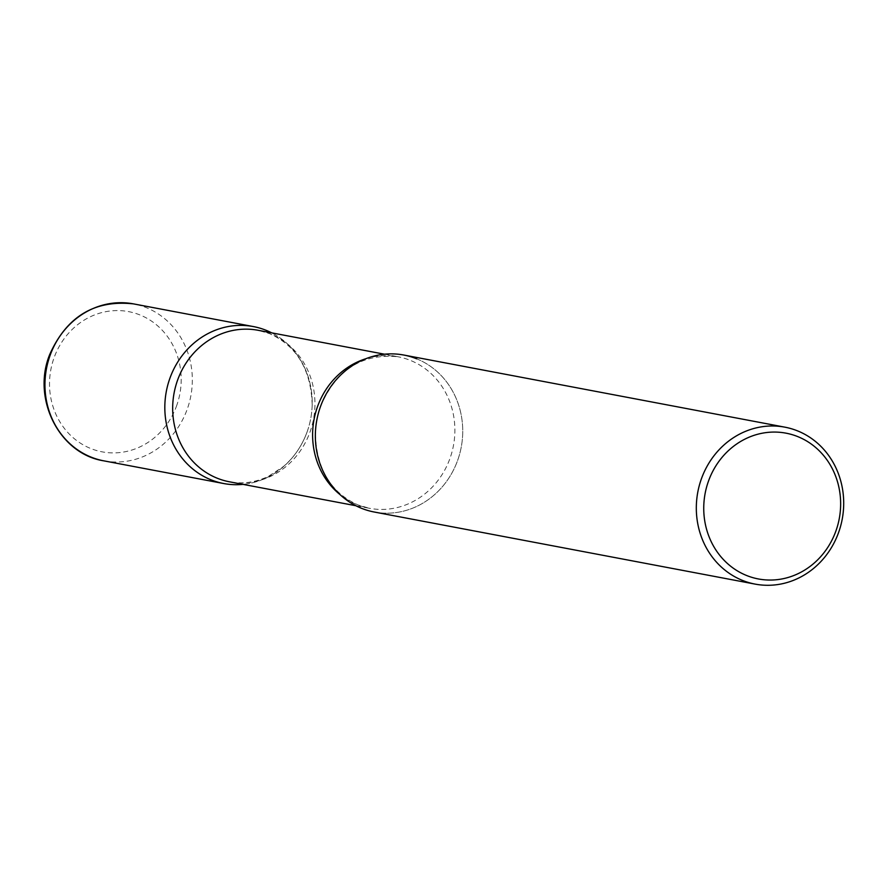 <?xml version="1.0" encoding="UTF-8"?>
<svg xmlns="http://www.w3.org/2000/svg" width="888" height="888" viewBox="0 0 888 888"><rect width="100%" height="100%" fill="white"/><g stroke="black" fill="none" stroke-linecap="round" stroke-linejoin="round"><path stroke-width="0.67" stroke-dasharray="4.44 3.33" d="M306.837 432.656A79.876 73.471 100.7 0 0 271.695 332.856A79.876 73.471 -79.3 0 1 312.188 404.75A79.876 73.471 -79.3 0 1 306.982 432.234A79.876 73.471 -79.3 0 1 243.023 484.371A79.876 73.471 100.7 0 0 306.837 432.656M374.192 512.01A79.876 73.471 100.7 0 0 457.364 461.138A79.876 73.471 100.7 0 0 403.896 355.056M416.683 358.819A79.876 73.471 -79.3 0 1 457.364 461.138A79.876 73.471 -79.3 0 1 361.405 508.258M103.785 460.839A79.876 73.471 100.7 0 0 186.957 409.956A79.876 73.471 100.7 0 0 133.5 303.885M176.39 406.393A71.351 65.634 100.7 0 0 140.049 314.985A71.351 65.634 100.7 0 0 54.323 357.076A71.351 65.634 100.7 0 0 90.665 448.484A71.351 65.634 100.7 0 0 176.39 406.393M365.745 358.763A77.101 70.918 -79.3 0 1 398.079 356.776A77.101 70.918 -79.3 0 1 410.423 360.406A77.101 70.918 -79.3 0 1 451.837 452.536A77.101 70.918 -79.3 0 1 369.408 508.291A77.101 70.918 -79.3 0 1 357.065 504.662A77.101 70.918 -79.3 0 1 340.037 494.616M312.188 404.75C310.978 369.563 296.747 345.854 269.486 333.622L258.153 330.292A77.101 70.918 -79.3 0 1 270.496 333.921A77.101 70.918 -79.3 0 1 311.91 426.051A77.101 70.918 -79.3 0 1 229.47 481.807C242.568 484.249 255.566 482.417 268.476 476.312L283.372 466.566C293.928 457.575 301.809 446.131 306.982 432.234M315.373 433.832C316.572 469.008 330.813 492.729 358.075 504.961L369.408 508.291L355.866 505.727M320.568 406.338C336.263 369.741 362.093 353.213 398.079 356.776L384.537 354.212"/><path stroke-width="1.33" d="M271.695 332.856A79.876 73.471 100.7 0 0 253.369 326.573A79.876 73.471 100.7 0 0 170.196 377.444A79.876 73.471 100.7 0 0 223.665 483.527A79.876 73.471 100.7 0 0 243.023 484.371A79.876 73.471 -79.3 0 1 210.878 479.764A79.876 73.471 -79.3 0 1 170.196 377.444A79.876 73.471 -79.3 0 1 266.156 330.325A79.876 73.471 -79.3 0 1 271.695 332.856M784.859 427.161L403.896 355.056A79.876 73.471 100.7 0 0 320.723 405.927A79.876 73.471 100.7 0 0 374.192 512.01L755.155 584.115A79.876 73.471 100.7 0 0 838.328 533.244A79.876 73.471 100.7 0 0 784.859 427.161A79.876 73.471 100.7 0 0 701.687 478.044A79.876 73.471 100.7 0 0 755.155 584.115M835.652 531.701A74.192 68.243 100.7 0 0 797.868 436.652A74.192 68.243 100.7 0 0 708.735 480.419A74.192 68.243 100.7 0 0 746.519 575.468A74.192 68.243 100.7 0 0 835.652 531.701M361.405 508.258A79.876 73.471 -79.3 0 1 315.373 433.832A79.876 73.471 -79.3 0 1 320.568 406.338A79.876 73.471 -79.3 0 1 416.683 358.819M103.785 460.839C59.407 453.968 31.679 398.956 49.617 354.745C66.589 316.594 94.55 299.644 133.5 303.885A79.876 73.471 100.7 0 0 50.327 354.756A79.876 73.471 100.7 0 0 103.785 460.839L223.665 483.527M355.866 505.727L229.47 481.807A77.101 70.918 -79.3 0 1 217.127 478.177A77.101 70.918 -79.3 0 1 175.713 386.047A77.101 70.918 -79.3 0 1 258.153 330.292L384.537 354.212M340.037 494.616A77.101 70.918 -79.3 0 1 314.063 419.347A77.101 70.918 -79.3 0 1 365.745 358.763M133.5 303.885L253.369 326.573"/></g></svg>
